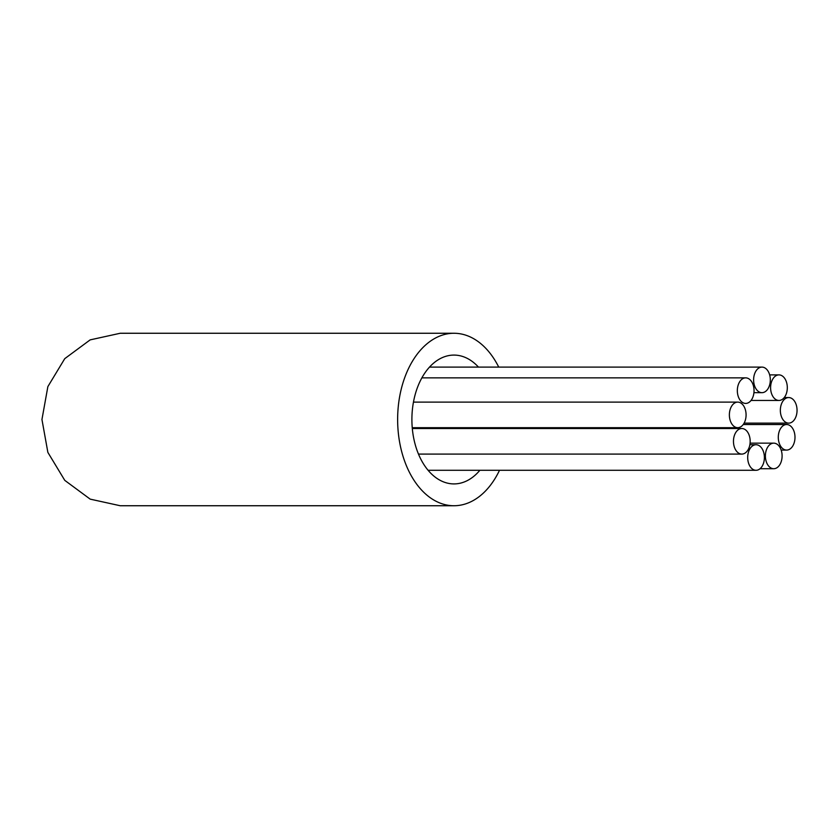 <?xml version="1.0" encoding="UTF-8"?>
<svg xmlns="http://www.w3.org/2000/svg" width="839" height="839" viewBox="0 0 839 839"><rect width="100%" height="100%" fill="white"/><g stroke="black" fill="none" stroke-linecap="round" stroke-linejoin="round"><path stroke-width="1.26" d="M770.317 379.889A12.784 8.348 90 0 0 761.969 367.104A12.784 8.348 90 0 0 753.611 379.889A12.784 8.348 90 0 0 761.969 392.673A12.784 8.348 90 0 0 770.317 379.889M787.307 387.67A12.784 8.348 90 0 0 778.949 374.886A12.784 8.348 90 0 0 770.601 387.67A12.784 8.348 90 0 0 778.949 400.455A12.784 8.348 90 0 0 787.307 387.67M797.05 410.344A12.784 8.348 90 0 0 788.702 397.56A12.784 8.348 90 0 0 780.343 410.344A12.784 8.348 90 0 0 788.702 423.129A12.784 8.348 90 0 0 797.05 410.344M794.994 437.308A12.784 8.348 90 0 0 786.646 424.524A12.784 8.348 90 0 0 778.288 437.308A12.784 8.348 90 0 0 786.646 450.082A12.784 8.348 90 0 0 794.994 437.308M782.095 455.934A12.784 8.348 90 0 0 773.747 443.149A12.784 8.348 90 0 0 765.388 455.934A12.784 8.348 90 0 0 773.747 468.718A12.784 8.348 90 0 0 782.095 455.934M764.392 457.507A12.784 8.348 90 0 0 756.044 444.733A12.784 8.348 90 0 0 747.696 457.507A12.784 8.348 90 0 0 756.044 470.291A12.784 8.348 90 0 0 764.392 457.507M750.171 441.304A12.784 8.348 90 0 0 741.823 428.519A12.784 8.348 90 0 0 733.464 441.304A12.784 8.348 90 0 0 741.823 454.088A12.784 8.348 90 0 0 750.171 441.304M746.081 414.896A12.784 8.348 90 0 0 737.722 402.112A12.784 8.348 90 0 0 729.374 414.896A12.784 8.348 90 0 0 737.722 427.68A12.784 8.348 90 0 0 746.081 414.896M754.041 390.638A12.784 8.348 90 0 0 745.682 377.865A12.784 8.348 90 0 0 737.334 390.638A12.784 8.348 90 0 0 745.682 403.423A12.784 8.348 90 0 0 754.041 390.638M453.983 505.739L120.218 505.739L90.193 499.142L64.781 480.369L47.865 452.389L41.95 419.5L47.865 386.611L64.76 358.652L90.151 339.879L120.218 333.261L453.983 333.261A86.239 56.339 90 0 0 397.634 419.5A86.239 56.339 90 0 0 453.983 505.739A86.239 56.339 90 0 0 499.509 470.291M498.733 367.104A86.239 56.339 90 0 0 453.983 333.261M478.461 367.104A64.414 42.086 90 0 0 453.983 355.086A64.414 42.086 90 0 0 411.897 419.5A64.414 42.086 90 0 0 453.983 483.914A64.414 42.086 90 0 0 479.866 470.291M429.495 367.104L761.969 367.104M753.925 392.673L761.969 392.673M769.646 374.886L778.949 374.886M751.041 400.455L778.949 400.455M784.245 397.56L788.702 397.56M744.12 423.129L788.702 423.129M743.228 424.524L786.646 424.524M781.172 450.082L786.646 450.082M750.087 443.149L773.747 443.149M760.061 468.718L773.747 468.718M749.867 444.733L756.044 444.733M428.1 470.291L756.044 470.291M412.306 428.519L741.823 428.519M418.483 454.088L741.823 454.088M413.459 402.112L737.722 402.112M412.232 427.68L737.722 427.68M421.87 377.865L745.682 377.865"/></g></svg>
